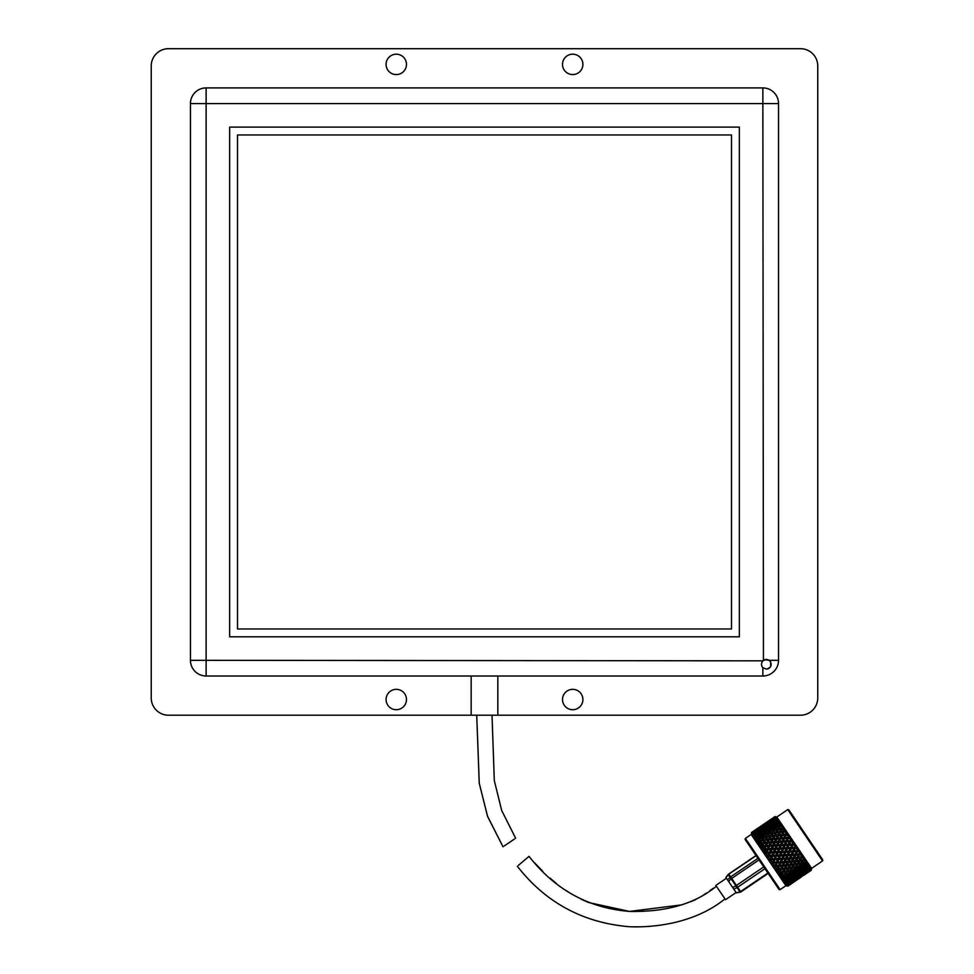<?xml version="1.0" encoding="UTF-8"?>
<svg xmlns="http://www.w3.org/2000/svg" width="974" height="974" viewBox="0 0 974 974"><rect width="100%" height="100%" fill="white"/><g stroke="black" fill="none" stroke-linecap="round" stroke-linejoin="round"><path stroke-width="1.46" d="M764.7 659.641L769.326 660.323C772.528 664.499 771.554 667.446 766.392 669.138L762.861 667.64C761.047 665.486 761.047 663.221 762.861 660.835L766.392 659.337L769.18 660.214M484.492 715.208L168.49 715.208A17.252 17.252 0 0 1 151.238 697.956L151.238 65.952A17.252 17.252 0 0 1 168.49 48.7L800.494 48.7A17.252 17.252 0 0 1 817.746 65.952L817.746 697.956A17.252 17.252 0 0 1 800.494 715.208L484.492 715.208M762.861 660.835L206.123 660.323L206.123 103.585L190.441 103.585L190.441 660.323A15.681 15.681 -0 0 0 206.123 676.005L762.861 676.005A15.681 15.681 0 0 0 778.543 660.323L778.543 103.585A15.681 15.681 0 0 0 762.861 87.904L206.123 87.904L206.123 103.585L762.861 103.585L763.446 660.323M471.16 676.005L471.16 715.208M572.712 689.336A10.19 10.19 0 0 0 562.509 699.527A10.19 10.19 0 0 0 572.712 709.717A10.19 10.19 0 0 0 582.902 699.527A10.19 10.19 0 0 0 572.712 689.336M396.284 689.336A10.19 10.19 0 0 0 386.081 699.527A10.19 10.19 0 0 0 396.284 709.717A10.19 10.19 0 0 0 406.475 699.527A10.19 10.19 0 0 0 396.284 689.336M572.712 54.191A10.19 10.19 0 0 0 562.509 64.381A10.19 10.19 0 0 0 572.712 74.572A10.19 10.19 0 0 0 582.902 64.381A10.19 10.19 0 0 0 572.712 54.191M396.284 54.191A10.19 10.19 0 0 0 386.081 64.381A10.19 10.19 0 0 0 396.284 74.572A10.19 10.19 0 0 0 406.475 64.381A10.19 10.19 0 0 0 396.284 54.191M766.392 669.138L767.999 668.87A7.841 7.841 0 0 0 770.653 666.654L770.69 661.894M206.123 87.904A15.681 15.681 0 0 0 190.441 103.585L190.441 660.323L206.123 660.323L206.123 676.005L762.861 676.005L762.861 667.64M229.657 127.107L229.657 636.801L739.339 636.801L739.339 127.107L229.657 127.107M497.824 715.208L497.824 676.005M237.498 134.96L237.498 628.961L731.498 628.961L731.498 134.96L237.498 134.96M716.389 886.23C691.978 906.356 660.883 911.92 630.044 911.445C589.014 908.328 555.338 889.968 529.028 856.365L518.472 865.302M724.96 898.88C699.198 919.943 662.393 927.979 629.423 926.724C583.061 922.816 545.708 902.654 517.364 866.251M504.228 845.98L514.455 839.04M503.01 846.796L487.475 816.115L479.245 783.181L476.724 715.208L479.269 783.364L487.584 816.419L503.01 846.796M515.66 838.224L501.683 810.49L494.305 780.576L492.016 715.208M740.155 892.099L736.344 892.89L739.996 891.843A2.35 1.863 -34.1 0 0 740.569 891.539L767.877 873.033M768.157 873.434L740.849 891.953L737.647 887.229A2.35 1.863 -34.1 0 1 737.074 887.533A2.35 0.682 -116.9 0 1 735.894 885.804L763.738 866.921M726.409 878.244L715.829 885.415L725.52 899.684L736.088 892.513M758.99 859.908L731.145 878.804L728.576 881.421L732.655 887.448L735.894 885.804L728.272 874.676M728.576 881.421L727.566 879.936L730.135 877.318A2.35 2.179 145.9 0 1 730.634 876.88L757.942 858.362M756.116 855.671L728.796 874.189A2.35 2.179 145.9 0 0 728.309 874.615L725.995 877.623L727.566 879.936M740.849 891.953A2.35 2.35 0 0 1 740.167 892.257L737.074 887.533L733.836 889.189L736.344 892.89M733.836 889.189L732.655 887.448M787.735 809.601L788.83 809.82L822.762 859.859L822.555 860.955L787.735 809.601L776.802 817.016L775.45 816.711M780.15 889.627L779.115 889.591L745.049 839.357L745.414 838.383L780.15 889.627L785.908 885.719L783.924 882.785L751.173 834.475L745.414 838.383M785.823 883.053L786.006 882.152L788.161 881.47L785.823 883.053M785.434 879.291L786.749 877.367L789.025 876.856L787.686 878.743L784.046 879.254L784.74 880.289L786.98 879.717L785.592 881.555L783.644 881.616L785.58 882.688M784.934 881.738L784.74 880.289M783.9 877.038L785.154 875.005L787.491 874.603L786.225 876.588L782.56 877.075L783.242 878.085L785.555 877.623L784.253 879.571L782.317 879.668L784.326 880.849M783.559 879.717L783.242 878.085M782.171 874.482L783.352 872.363L785.762 872.047L784.557 874.128L780.88 874.603L781.538 875.577L783.924 875.212L782.682 877.257L780.783 877.404L782.852 878.67M781.976 877.379L781.538 875.577M783.303 871.34L782.098 872.521L782.706 871.413L780.259 871.669L781.404 869.478L783.851 869.234L782.706 871.401L779.042 871.876L779.663 872.801L782.098 872.521L780.917 874.652L779.066 874.871L780.418 875.492L779.943 876.174L781.172 876.198M780.198 874.749L779.663 872.801M780.113 869.599L780.795 868.589L777.057 868.954L777.642 869.819L780.113 869.599L778.981 871.803L777.179 872.095L778.53 872.704L778.141 873.508L779.322 873.447M778.25 871.876L777.642 869.819M778.007 866.495L778.75 865.582L774.963 865.874L775.499 866.653L778.007 866.495L776.911 868.747L775.17 869.125L776.497 869.709L776.193 870.634L777.301 870.488M776.168 868.808L775.499 866.653M775.803 863.244L776.619 862.44L772.796 862.684L775.803 863.244L774.744 865.545L773.052 866.008L774.354 866.543L774.123 867.591L775.17 867.335M773.989 865.582L773.271 863.378M773.551 859.908L774.44 859.202L770.592 859.433L773.551 859.908L772.492 862.234L770.884 862.806L772.139 863.268L771.98 864.425L772.954 864.072M771.737 862.27L770.994 860.03M771.262 856.548L772.224 855.951L768.389 856.17L771.262 856.548L770.215 858.873L768.669 859.543L769.874 859.932L769.777 861.174L770.69 860.724M769.448 858.898L768.717 856.657M768.985 853.187L766.209 852.956L768.985 853.187L767.938 855.513L766.465 856.292L767.609 856.596L767.573 857.911L768.401 857.351M767.171 855.549L766.453 853.321M766.769 849.912L764.091 849.839L766.769 849.912L764.298 853.09L765.381 853.297L765.381 854.685L766.136 854.015M764.943 852.238L764.261 850.083M764.627 846.759L762.07 846.856L764.627 846.759L762.204 850.01L763.202 850.095L763.239 851.532L763.933 850.765M762.776 849.06L762.155 846.978M760.718 846.029L760.17 844.056L762.605 843.776L760.219 847.076L761.132 847.051L761.193 848.524L761.814 847.636M758.807 843.204L758.356 841.378L760.731 841.012L758.356 844.336L759.196 844.19L759.27 845.676L760.864 843.971M757.078 840.647L756.725 838.979L759.038 838.517L756.676 841.853L757.419 841.573L757.492 843.07L757.991 841.999M755.532 838.37L755.313 836.885L757.553 836.313L755.532 838.37L755.179 839.649L755.836 839.235L755.909 840.708L756.335 839.564M754.217 836.435L754.132 835.144L756.287 834.45L754.217 836.435L753.9 837.762L754.473 837.214L754.509 838.663L754.899 837.445M753.146 834.852L753.206 833.781L755.276 832.965L753.146 834.852L752.865 836.228L753.34 835.546L753.352 836.946L753.693 835.668M752.342 833.659L754.533 831.857L752.342 833.659L752.074 835.059L752.464 834.255L752.439 835.595L752.744 834.255M751.806 832.867L754.059 831.163L751.806 832.867L751.782 834.633L752.062 833.245M751.551 832.502L753.864 830.895L751.551 832.502L751.392 834.061L751.648 832.648M822.555 860.955L811.622 868.37L776.802 817.016M774.939 816.589L776.327 816.906L774.939 816.589L772.126 818.574M811.549 868.857L811.318 870.257L808.517 872.144L811.318 870.257L811.549 868.857L811.232 870.281L811.159 868.284L810.904 869.636L810.977 868.029L810.465 869.137L810.295 867.006L809.662 867.968L809.698 866.13L809.236 867.177L808.59 864.498L808.237 865.703L807.86 865.143L808.164 863.865L807.385 864.449L807.251 862.526L806.849 863.658L805.693 860.237L805.242 861.284L804.743 860.553L805.133 859.397L804.122 859.64L803.964 857.68L803.44 858.63L802.893 857.826L803.343 856.755L802.223 856.84L802.065 854.88L801.492 855.744L800.044 851.897L799.398 852.664L798.777 851.739L799.337 850.85L797.962 850.558L797.925 848.78L797.207 849.438L796.562 848.476L797.195 847.697L795.782 847.343L795.746 845.566L794.954 846.102L794.297 845.14L795.003 844.458L793.506 843.983L793.542 842.303L792.666 842.741L792.008 841.767L792.787 841.195L791.168 840.525L791.338 839.052L790.389 839.381L789.744 838.419L790.596 837.957L788.977 837.299L789.171 835.862L788.161 836.094L787.528 835.156L788.453 834.803L786.736 833.988L787.089 832.782L786.006 832.916L785.409 832.027L786.395 831.772L784.654 830.919L785.105 829.86L783.4 829.069L784.472 828.923L781.55 826.342L782.682 826.281L779.882 823.882L781.075 823.907L779.358 823.115L780.113 822.506L778.433 821.739L779.663 821.837L777.946 821.021L778.859 820.644L777.532 820.412L778.482 820.096L776.814 819.353L777.836 819.134L775.523 817.442L776.862 817.71L775.341 817.186L776.57 817.259L774.951 816.614M809.394 867.396L806.435 869.076L809.077 866.945M804.561 870.354L800.969 872.789L802.406 871.036L804.561 870.354L804.987 868.954L805.681 869.977L807.787 869.234L804.207 871.669L805.681 869.977M799.094 874.055L795.502 876.49L796.939 874.737L799.094 874.055L799.52 872.667L800.202 873.69L802.332 872.935L798.729 875.37L800.202 873.69M793.627 877.769L790.036 880.204L791.46 878.451L793.627 877.769L794.054 876.369L794.747 877.391L796.866 876.649L793.262 879.084L794.747 877.391M756.615 829.057L753.024 831.492M752.074 832.113L753.949 830.907M762.082 825.355L758.49 827.79M755.727 829.702L759.416 827.194M753.072 831.553L756.652 829.13L753.024 831.747M755.568 831.382L757.602 830.505L754.01 832.94L755.568 831.382L754.935 830.457M758.174 829.337L757.565 828.448M767.549 821.642L762.045 825.343M761.193 825.989L764.882 823.493M758.527 827.851L762.131 825.416L758.49 828.046M755.934 829.897L759.525 827.462L755.861 830.189M753.401 832.039L756.981 829.605L753.401 832.039L753.024 833.513L752.378 832.563M754.533 831.857L756.019 832.052L755.361 831.078M756.981 829.605L758.49 829.811L757.845 828.862M761.035 827.681L763.068 826.804L759.476 829.239L761.035 827.681L760.402 826.743M763.64 825.635L763.032 824.735M774.902 816.626L769.423 820.376M766.66 822.287L770.349 819.779M764.006 824.15L767.597 821.703L763.957 824.333M761.4 826.183L764.992 823.761L761.327 826.488M758.856 828.338L762.459 825.903L758.856 828.338L758.49 829.811M756.396 830.591L759.988 828.156L756.396 830.591L756.019 832.052M755.276 832.965L756.749 833.111L756.067 832.113M754.01 832.94L753.62 834.389L752.951 833.391M757.602 830.505L759.087 830.688L758.405 829.69M759.988 828.156L761.485 828.338L760.828 827.364M762.459 825.903L763.957 826.098L763.312 825.148M766.501 823.967L765.868 823.042M769.107 821.922L768.498 821.033M769.472 820.437L773.064 818.002L769.423 820.632M766.867 822.482L770.458 820.047L766.794 822.774M764.334 824.637L767.926 822.19L764.334 824.637L763.957 826.098M761.863 826.877L765.454 824.454L761.863 826.877L761.485 828.338M757.151 831.699L760.743 829.251L757.151 831.699L756.749 833.111M754.887 834.243L758.478 831.808L757.029 833.537L754.887 834.243L754.473 835.643L753.779 834.633M756.287 834.45L757.723 834.56L757.029 833.537M758.478 831.808L759.939 831.942L759.245 830.919M760.743 829.251L762.216 829.41L761.534 828.399M759.476 829.239L759.087 830.688M763.068 826.804L764.553 826.975L763.884 825.989M765.454 824.454L766.952 824.637L766.294 823.663M767.926 822.19L769.423 822.397L768.79 821.447M771.968 820.254L771.347 819.329M774.574 818.221L773.965 817.332M775.182 816.955L772.333 818.781L775.085 816.809M769.801 820.924L773.393 818.489L769.801 820.924L769.423 822.397M767.329 823.176L770.933 820.741L767.329 823.176L766.952 824.637M764.943 825.538L768.535 823.091L764.943 825.538L764.553 826.975M762.618 827.985L766.209 825.55L762.618 827.985L762.216 829.41M760.353 830.542L763.945 828.107L762.496 829.836L760.353 830.542L759.939 831.942M758.162 833.184L759.598 831.443L761.753 830.749L760.341 832.539L758.162 833.184L757.723 834.56M756.031 835.923L757.419 834.109L759.623 833.488L758.247 835.339L756.031 835.923L755.568 837.275L754.874 836.24M757.553 836.313L758.941 836.362L758.247 835.339M759.623 833.488L761.035 833.574L760.341 832.539M761.753 830.749L763.19 830.859L762.496 829.836M763.945 828.107L765.406 828.229L764.712 827.218M766.209 825.55L767.682 825.709L767.001 824.698M768.535 823.091L770.02 823.274L769.35 822.275M770.933 820.741L772.419 820.924L771.761 819.962M773.393 818.489L774.89 818.696L774.245 817.746M775.694 817.71L772.796 819.475L775.523 817.442M770.41 821.825L774.001 819.39L770.41 821.825L770.02 823.274M768.084 824.284L771.676 821.837L768.084 824.284L767.682 825.709M765.82 826.829L769.411 824.394L767.962 826.122L765.82 826.829L765.406 828.229M763.628 829.483L765.065 827.73L767.22 827.048L765.808 828.837L763.628 829.483L763.19 830.859M761.498 832.222L762.886 830.408L765.089 829.775L763.713 831.626L761.498 832.222L761.035 833.574M759.416 835.047L760.779 833.184L763.007 832.612L761.68 834.511L759.416 835.047L758.941 836.362M757.407 837.957L758.722 836.033L760.998 835.522L759.708 837.482L757.407 837.957L756.908 839.235L756.214 838.224M759.038 838.517L760.39 838.492L759.708 837.482M760.998 835.522L762.374 835.534L761.68 834.511M763.007 832.612L764.42 832.66L763.713 831.626M765.089 829.775L766.514 829.86L765.808 828.837M767.22 827.048L768.656 827.145L767.962 826.122M769.411 824.394L770.872 824.528L770.178 823.505M771.676 821.837L773.149 821.995L772.467 820.985M774.001 819.39L775.487 819.56L774.817 818.574M772.796 819.475L772.419 820.924M775.267 817.223L774.89 818.696M776.485 818.866L773.551 820.571L776.229 818.489M771.286 823.127L774.878 820.692L773.429 822.421L771.286 823.127L770.872 824.528M769.095 825.769L770.531 824.016L772.686 823.334L771.274 825.124L769.095 825.769L768.656 827.145M766.964 828.509L768.352 826.707L770.556 826.074L769.18 827.924L766.964 828.509L766.514 829.86M764.894 831.333L766.246 829.471L768.474 828.898L767.147 830.81L764.894 831.333L764.42 832.66M762.873 834.255L764.188 832.332L766.465 831.808L765.174 833.768L762.873 834.255L762.374 835.534M760.913 837.238L762.192 835.266L764.505 834.803L763.239 836.812L760.913 837.238L760.39 838.492M759.002 840.306L760.256 838.285L762.593 837.871L761.364 839.929L759.002 840.306L758.454 841.524L757.772 840.525M760.731 841.012L762.033 840.915L761.364 839.929M762.593 837.871L763.92 837.81L763.239 836.812M764.505 834.803L765.856 834.779L765.174 833.768M766.465 831.808L767.841 831.833L767.147 830.81M768.474 828.898L769.874 828.947L769.18 827.924M770.556 826.074L771.98 826.147L771.274 825.124M772.686 823.334L774.123 823.444L773.429 822.421M774.878 820.692L776.339 820.826L775.645 819.804M773.551 820.571L773.149 821.995M775.876 818.123L775.487 819.56M776.753 819.414L776.339 820.826M777.532 820.412L774.561 822.068L777.203 819.925M772.431 824.808L773.819 822.993L776.022 822.373L774.647 824.211L772.431 824.808L771.98 826.147M770.349 827.632L771.712 825.757L773.953 825.197L772.613 827.096L770.349 827.632L769.874 828.947M768.34 830.542L769.655 828.618L771.932 828.107L770.629 830.067L768.34 830.542L767.841 831.833M766.38 833.537L767.658 831.565L769.971 831.102L768.705 833.111L766.38 833.537L765.856 834.779M764.468 836.605L765.722 834.584L768.06 834.17L766.83 836.228L764.468 836.605L763.92 837.81M762.605 839.746L763.823 837.677L766.197 837.311L764.992 839.405L762.605 839.746L762.033 840.915M760.791 842.948L761.972 840.83L764.383 840.513L763.214 842.644L760.791 842.948L760.183 844.068L759.537 843.107M762.605 843.776L760.183 844.068L759.27 845.676L760.183 844.068L759.196 844.19M766.331 843.387L765.211 845.602L762.739 845.822L763.884 843.642L767.536 843.155L763.847 843.581L763.214 842.644M764.383 840.513L765.649 840.367L764.992 839.405M766.197 837.311L767.5 837.202L766.83 836.228M768.06 834.17L769.387 834.109L768.705 833.111M769.971 831.102L771.323 831.078L770.629 830.067M771.932 828.107L773.307 828.119L772.613 827.096M773.953 825.197L775.353 825.246L774.647 824.211M776.022 822.373L777.435 822.446L776.741 821.423M774.561 822.068L774.123 823.444M778.823 822.324L775.815 823.931L778.433 821.739M773.806 826.841L775.121 824.917L777.398 824.406L776.108 826.354L773.806 826.841L773.307 828.119M771.846 829.836L773.125 827.851L775.438 827.389L774.172 829.398L771.846 829.836L771.323 831.078M769.935 832.892L771.177 830.871L773.526 830.457L772.297 832.514L769.935 832.892L769.387 834.109M768.072 836.033L769.29 833.963L771.664 833.598L770.471 835.692L768.072 836.033L767.5 837.202M766.258 839.247L767.439 837.129L769.85 836.8L768.681 838.943L766.258 839.247L765.649 840.367L766.319 840.27M764.48 842.51L765.637 840.355L768.072 840.075L766.928 842.242L764.48 842.51L763.884 843.642M765.308 840.952L762.07 846.856L760.219 847.076M768.413 846.467L767.329 848.731L764.821 848.902L765.929 846.649L769.557 846.126L765.808 846.467L765.211 845.602M762.739 845.822L762.07 846.856L761.461 845.956M770.093 843.058L768.985 845.298L766.501 845.493L767.622 843.265L771.274 842.766L767.536 843.155L766.928 842.242M768.072 840.075L765.649 840.367M771.798 839.685L770.678 841.889L768.206 842.12L769.35 839.929L773.003 839.442L769.314 839.88L768.681 838.943M769.85 836.8L771.116 836.654L770.471 835.692M771.664 833.598L772.966 833.501L772.297 832.514M773.526 830.457L774.854 830.396L774.172 829.398M775.438 827.389L776.789 827.364L776.108 826.354M777.398 824.406L778.774 824.418L778.08 823.395M775.815 823.931L775.353 825.246M777.897 821.094L777.435 822.446M780.344 824.564L779.638 825.696L777.313 826.122L778.591 824.15L779.882 823.882M775.401 829.191L776.655 827.169L778.993 826.756L777.763 828.813L775.401 829.191L774.854 830.396M773.539 832.332L774.756 830.262L777.13 829.897L775.937 831.991L773.539 832.332L772.966 833.501M771.725 835.534L772.906 833.427L775.316 833.099L774.135 835.242L771.725 835.534L771.116 836.654L771.761 836.569M769.947 838.797L771.104 836.642L773.539 836.362L772.394 838.541L769.947 838.797L769.35 839.929M770.787 837.238L767.622 843.265M770.604 849.693L769.545 851.994L767.013 852.128L768.084 849.839L771.676 849.255L767.877 849.523L767.329 848.731M764.821 848.902L762.204 850.01M766.501 845.493L765.929 846.649M772.236 846.211L771.152 848.5L768.644 848.646L769.716 846.369L773.344 845.822L769.557 846.126L768.985 845.298M773.892 842.754L772.796 845.018L770.288 845.201L771.396 842.948L775.024 842.425L771.274 842.766L770.678 841.889M768.206 842.12L764.091 849.839L763.519 848.999M775.56 839.345L774.452 841.585L771.968 841.779L773.088 839.564L776.728 839.064L773.003 839.442L772.394 838.541M773.539 836.362L771.116 836.654M777.264 835.972L776.144 838.188L773.673 838.407L774.805 836.228L778.47 835.741L774.768 836.179L774.135 835.242M775.316 833.099L776.582 832.953L775.937 831.991M777.13 829.897L778.433 829.787L777.763 828.813M778.993 826.756L780.32 826.695L779.638 825.696M777.313 826.122L776.789 827.364M779.273 823.127L778.774 824.418M782.073 827.109L781.404 828.29L779.005 828.618L780.223 826.549L781.55 826.342M777.191 831.82L778.384 829.714L780.783 829.398L779.614 831.528L777.191 831.82L776.582 832.953L777.264 832.855M775.414 835.095L776.582 832.94L779.005 832.66L777.861 834.828L775.414 835.095L774.805 836.228M776.241 833.549L773.088 839.564M772.857 853.017L771.81 855.33L769.265 855.44L770.312 853.127L773.855 852.469L770.02 852.7L769.545 851.994M767.013 852.128L764.298 853.09M768.644 848.646L768.084 849.839M774.452 849.486L773.405 851.8L770.86 851.921L771.919 849.62L775.487 848.999L771.676 849.255L771.152 848.5M770.288 845.201L769.716 846.369M776.071 845.98L775.012 848.281L772.479 848.415L773.551 846.126L777.142 845.542L773.344 845.822L772.796 845.018M771.968 841.779L771.396 842.948M777.702 842.498L776.631 844.787L774.111 844.933L775.194 842.668L778.798 842.12L775.024 842.425L774.452 841.585M779.346 839.052L778.263 841.317L775.754 841.487L776.85 839.247L780.491 838.711L776.728 839.064L776.144 838.188M773.673 838.407L766.209 852.956L765.698 852.201M781.026 835.643L779.918 837.871L777.435 838.078L778.555 835.85L782.207 835.351L778.47 835.741L777.861 834.828M779.005 832.66L776.582 832.953M782.731 832.271L781.611 834.475L779.139 834.706L780.284 832.514L783.936 832.027L780.247 832.466L779.614 831.528M780.783 829.398L782.049 829.251L781.404 828.29M779.005 828.618L778.433 829.787M780.868 825.489L780.32 826.695M783.96 829.909L783.327 831.126L780.88 831.382L782.037 829.239L783.4 829.069L782.037 829.239L780.284 832.514M781.708 829.836L784.472 828.923M775.134 856.377L774.087 858.703L771.542 858.812L772.589 856.487L776.059 855.732L771.81 855.33M769.265 855.44L766.465 856.292M770.86 851.921L770.312 853.127M776.728 852.834L775.681 855.16L773.137 855.269L774.184 852.956L777.69 852.238L773.855 852.469L773.405 851.8M772.479 848.415L771.919 849.62M778.323 849.304L777.276 851.629L774.732 851.739L775.779 849.425L779.322 848.756L775.487 848.999L775.012 848.281M774.111 844.933L773.551 846.126M779.918 845.785L778.871 848.098L776.327 848.22L777.386 845.907L780.953 845.286L777.142 845.542L776.631 844.787M775.754 841.487L775.194 842.668M781.538 842.279L780.478 844.58L777.946 844.714L779.017 842.425L782.609 841.84L778.798 842.12L778.263 841.317M777.435 838.078L776.85 839.247M783.169 838.797L782.098 841.073L779.577 841.232L780.661 838.955L784.277 838.407L780.491 838.711L779.918 837.871M779.139 834.706L778.555 835.85M784.813 835.351L783.729 837.603L781.233 837.786L782.329 835.534L785.957 835.01L782.207 835.351L781.611 834.475M786.395 831.772L783.936 832.027L783.327 831.126M780.88 831.382L768.389 856.17L767.938 855.513M782.658 828.119L782.049 829.251M786.006 832.916L785.385 834.17L782.901 834.365L784.021 832.149L785.409 832.027M777.41 859.738L776.363 862.039L773.819 862.173L774.878 859.847L778.263 858.983L774.087 858.703M771.542 858.812L768.669 859.543M773.137 855.269L772.589 856.487M779.017 856.207L777.958 858.532L775.414 858.642L776.461 856.316L779.906 855.501L775.681 855.16M774.732 851.739L774.184 852.956M780.6 852.664L779.553 854.989L777.009 855.111L778.056 852.774L781.525 852.019L777.276 851.629M776.327 848.22L775.779 849.425M782.195 849.133L781.148 851.459L778.603 851.568L779.65 849.243L783.157 848.537L778.871 848.098M777.946 844.714L777.386 845.907M783.79 845.602L782.743 847.916L780.198 848.037L781.245 845.712L784.788 845.055L780.953 845.286L780.478 844.58M779.577 841.232L779.017 842.425M785.397 842.072L784.338 844.385L781.793 844.507L782.852 842.206L786.432 841.585L782.609 841.84L782.098 841.073M781.233 837.786L780.661 838.955M787.004 838.565L785.945 840.866L783.413 841L784.484 838.711L788.076 838.127L784.277 838.407L783.729 837.603M782.901 834.365L782.329 835.534M788.453 834.803L785.957 835.01L785.385 834.17M784.606 831.005L784.021 832.149M788.161 836.094L787.564 837.372L785.044 837.53L786.128 835.254L787.528 835.156M779.65 863.037L778.567 865.314L776.059 865.472L777.13 863.171L780.43 862.173L776.363 862.039M773.819 862.173L770.884 862.806M775.414 858.642L774.44 859.202L774.878 859.847M781.27 859.543L780.211 861.844L777.678 861.978L778.737 859.677L782.085 858.727L777.958 858.532M777.009 855.111L776.461 856.316M782.877 856.024L781.83 858.337L779.285 858.459L780.344 856.146L783.729 855.269L779.553 854.989M778.603 851.568L778.056 852.774M784.472 852.506L783.425 854.819L780.892 854.929L781.939 852.615L785.361 851.8L781.148 851.459M780.198 848.037L779.65 849.243M786.067 848.963L785.02 851.288L782.475 851.398L783.522 849.072L787.004 848.305L782.743 847.916M781.793 844.507L781.245 845.712M787.662 845.42L786.615 847.745L784.07 847.867L785.117 845.542L788.623 844.823L784.788 845.055L784.338 844.385M783.413 841L782.852 842.206M789.257 841.889L788.209 844.215L785.665 844.324L786.712 842.011L790.255 841.341L786.432 841.585L785.945 840.866M785.044 837.53L784.484 838.711M790.596 837.957L788.076 838.127L787.564 837.372M786.688 834.073L786.128 835.254M790.389 839.381L789.804 840.684L787.26 840.806L788.319 838.504L789.744 838.419M781.805 866.215L780.698 868.443L778.214 868.65L779.31 866.397L781.805 866.215L782.524 865.253L778.567 865.314M776.059 865.472L773.052 866.008M777.678 861.978L776.619 862.44L777.13 863.171M783.473 862.781L782.378 865.046L779.882 865.229L780.965 862.952L783.473 862.781L784.216 861.868L780.211 861.844M779.285 858.459L778.263 858.983L778.737 859.677M785.117 859.324L784.046 861.6L781.525 861.759L782.597 859.47L785.896 858.459L781.83 858.337M780.892 854.929L779.906 855.501L780.344 856.146M786.736 855.829L785.677 858.131L783.145 858.264L784.204 855.963L787.552 855.026L783.425 854.819M782.475 851.398L781.525 852.019L781.939 852.615M788.343 852.323L787.284 854.636L784.752 854.758L785.799 852.445L789.208 851.556L785.02 851.288M784.07 847.867L783.522 849.072M789.951 848.792L788.903 851.118L786.347 851.227L787.406 848.902L790.839 848.086L786.615 847.745M785.665 844.324L785.117 845.542M791.533 845.262L790.498 847.575L787.942 847.697L788.989 845.371L792.459 844.604L788.209 844.215M787.26 840.806L786.712 842.011M792.787 841.195L789.804 840.684M788.879 837.299L788.319 838.504M792.666 842.741L792.081 844.044L789.537 844.154L790.584 841.828L792.008 841.767M783.851 869.234L784.496 868.175L780.698 868.443M778.214 868.65L775.17 869.125M779.882 865.229L778.75 865.582L779.31 866.397M785.58 865.898L784.447 868.102L781.988 868.333L783.108 866.117L785.58 865.898L786.261 864.875L782.378 865.046M781.525 861.759L780.43 862.173L780.965 862.952M787.272 862.501L786.164 864.742L783.68 864.949L784.776 862.696L787.272 862.501L787.99 861.54L784.046 861.6M783.145 858.264L782.085 858.727L782.597 859.47M788.94 859.08L787.844 861.333L785.348 861.515L786.432 859.238L788.94 859.08L789.683 858.167L785.677 858.131M784.752 854.758L783.729 855.269L784.204 855.963M790.584 855.622L789.5 857.899L786.992 858.057L788.051 855.769L791.363 854.758L787.284 854.636M786.347 851.227L785.361 851.8L785.799 852.445M792.203 852.128L791.144 854.429L788.611 854.563L789.671 852.25L793.019 851.313L788.903 851.118M787.942 847.697L787.004 848.305L787.406 848.902M793.81 848.622L792.763 850.923L790.218 851.045L791.278 848.731L794.662 847.855L790.498 847.575M789.537 844.154L788.989 845.371M795.003 844.458L792.081 844.044M791.131 840.623L790.584 841.828M794.954 846.102L794.358 847.404L791.813 847.526L792.86 845.201L794.297 845.14M780.259 871.669L777.179 872.095M781.988 868.333L780.795 868.589L781.404 869.478M788.745 867.627L786.383 870.951L783.973 871.255L785.129 869.1L787.564 868.82L788.185 867.712L784.447 868.102M783.68 864.949L782.524 865.253L783.108 866.117M789.33 865.533L788.173 867.7L785.726 867.968L786.87 865.776L789.33 865.533L789.975 864.462L786.164 864.742M785.348 861.515L784.216 861.868L784.776 862.696M791.046 862.185L789.914 864.388L787.455 864.62L788.575 862.404L791.046 862.185L791.728 861.174L787.844 861.333M786.992 858.057L785.896 858.459L786.432 859.238M792.739 858.8L791.631 861.028L789.147 861.235L790.243 858.995L792.739 858.8L793.457 857.838L789.5 857.899M788.611 854.563L787.552 855.026L788.051 855.769M794.407 855.367L793.311 857.631L790.815 857.814L791.899 855.537L794.407 855.367L795.161 854.454L791.144 854.429M790.218 851.045L789.208 851.556L789.671 852.25M796.05 851.909L794.979 854.186L792.459 854.344L793.53 852.055L796.829 851.045L792.763 850.923M791.813 847.526L790.839 848.086L791.278 848.731M797.195 847.697L794.358 847.404M793.408 843.983L792.459 844.604L792.86 845.201M797.207 849.438L796.61 850.716L794.078 850.862L795.137 848.549L796.562 848.476M783.924 875.212L784.472 874.019L785.154 875.005M785.762 872.047L786.347 870.89L787.004 871.864L789.378 871.499L788.149 873.544L785.787 873.934L787.004 871.864M785.726 867.968L784.496 868.175L782.706 871.413L783.973 871.255L782.706 871.413L783.352 872.363M787.455 864.62L786.261 864.875L784.496 868.175L785.129 869.1M794.2 863.926L793.031 865.107L793.64 863.999L791.192 864.255L792.337 862.075L794.784 861.82L793.64 863.987L789.975 864.462L788.185 867.712L789.439 867.542L790.596 865.387L793.031 865.107L791.85 867.237L788.173 867.7M789.147 861.235L787.99 861.54L786.261 864.875L786.87 865.776M791.192 864.255L789.914 864.388M790.815 857.814L789.683 858.167L787.99 861.54L788.575 862.404M794.784 861.82L795.441 860.76L791.631 861.028M792.459 854.344L791.363 854.758L789.683 858.167L790.243 858.995M796.513 858.484L795.381 860.687L792.921 860.919L794.041 858.691L796.513 858.484L797.195 857.473L793.311 857.631M794.078 850.862L793.019 851.313L791.363 854.758L791.899 855.537M798.205 855.099L797.097 857.327L794.614 857.534L795.709 855.282L798.205 855.099L798.924 854.125L794.979 854.186M795.685 847.343L793.019 851.313L793.53 852.055M799.337 850.85L796.61 850.716M795.746 845.566L795.137 848.549M799.398 852.664L798.777 853.93L796.282 854.101L797.365 851.836L798.777 851.739M787.637 870.78L788.818 868.662L791.229 868.333L790.024 870.427L786.347 870.89M785.555 877.623L786.055 876.356L786.749 877.367M787.491 874.603L788.027 873.374L788.709 874.372L791.022 873.909L789.707 875.857L787.43 876.356L788.709 874.372M785.787 873.934L784.472 874.019M789.378 871.499L789.938 870.306L790.62 871.304L792.958 870.89L791.692 872.887L789.366 873.325L790.62 871.304M791.229 868.333L791.813 867.189L792.471 868.163L794.845 867.797L793.615 869.843L791.253 870.232L792.471 868.163M787.747 868.467L788.185 867.712L788.818 868.662M792.921 860.919L791.728 861.174L789.975 864.462L790.596 865.387M794.614 857.534L793.457 857.838L791.728 861.174L792.337 862.075M799.715 860.212L797.316 863.536L794.906 863.841L796.062 861.686L798.497 861.406L799.118 860.298L796.671 860.553L797.803 858.362L800.251 858.118L799.106 860.286L795.381 860.687M796.282 854.101L795.161 854.454L793.457 857.838L794.041 858.691M800.251 858.118L800.908 857.059L797.097 857.327M797.925 850.643L796.829 851.045L795.161 854.454L795.709 855.282M801.395 853.894L798.777 853.93M797.925 848.78L796.829 851.045L797.365 851.836M801.492 855.744L800.847 856.974L798.388 857.217L799.508 854.989L800.896 854.868M793.104 867.067L794.285 864.949L796.695 864.632L795.49 866.726L791.813 867.189M786.98 879.717L787.43 878.378L788.136 879.412L790.328 878.791L788.916 880.557L786.736 881.226L788.136 879.412M789.025 876.856L789.5 875.553L790.194 876.576L792.434 876.016L791.058 877.842L788.843 878.451L790.194 876.576M787.43 876.356L786.055 876.356M791.022 873.909L791.521 872.643L792.215 873.666L794.492 873.154L793.153 875.042L790.9 875.589L792.215 873.666M789.366 873.325L788.027 873.374M792.958 870.89L793.493 869.66L794.175 870.671L796.489 870.208L795.186 872.156L792.897 872.643L794.175 870.671M791.253 870.232L789.938 870.306M794.845 867.797L795.405 866.604L796.075 867.603L798.424 867.189L797.158 869.185L794.833 869.624L796.075 867.603M796.695 864.632L797.28 863.475L797.937 864.449L800.324 864.084L799.082 866.13L796.72 866.531L797.937 864.449M796.671 860.553L795.441 860.76L793.64 863.999L794.906 863.841L793.64 863.999L794.285 864.949M798.388 857.217L797.195 857.473L795.441 860.76L796.062 861.686M800.08 853.821L798.924 854.125L797.195 857.473L797.803 858.362M803.343 856.755L800.847 856.974M800.044 851.897L798.924 854.125L799.508 854.989M803.44 858.63L802.783 859.823L800.372 860.127L801.529 857.984L802.893 857.826M798.57 863.366L799.764 861.247L802.162 860.931L800.957 863.013L797.28 863.475M786.736 881.226L785.312 881.129L786.006 882.152M788.161 881.47L788.587 880.082L789.281 881.093L791.387 880.35L787.796 882.785L789.281 881.093M788.843 878.451L787.43 878.378M790.328 878.791L790.766 877.416L791.46 878.451M792.434 876.016L792.897 874.676L793.603 875.699L795.795 875.078L794.382 876.856L792.203 877.513L793.603 875.699M790.9 875.589L789.5 875.553M794.492 873.154L794.979 871.852L795.673 872.874L797.901 872.302L796.525 874.141L794.321 874.737L795.673 872.874M792.897 872.643L791.521 872.643M796.489 870.208L796.988 868.942L797.682 869.952L799.958 869.441L798.619 871.34L796.367 871.876L797.682 869.952M794.833 869.624L793.493 869.66M798.424 867.189L798.96 865.947L799.642 866.957L801.955 866.495L800.652 868.443L798.363 868.942L799.642 866.957M796.72 866.531L795.405 866.604M800.324 864.084L800.871 862.891L801.553 863.889L803.891 863.475L802.625 865.472L800.299 865.91L801.553 863.889M802.162 860.931L802.746 859.774L803.404 860.748L804.743 860.553M802.126 856.84L800.908 857.059L799.118 860.298L800.372 860.127L799.118 860.298L799.764 861.247M802.065 854.88L800.908 857.059L801.529 857.984M805.242 861.284L804.548 862.428L802.186 862.818L803.404 860.748M787.796 882.785L786.335 882.639L787.016 883.649L789.098 882.846L789.488 881.409L790.17 882.407L792.191 881.531L788.599 883.966L790.17 882.407L790.778 883.321L792.714 882.31L790.778 883.321M790.036 880.204L788.587 880.082M791.387 880.35L791.801 878.938L792.483 879.948L794.565 879.145L790.961 881.58L792.483 879.948M792.203 877.513L790.766 877.416M795.795 875.078L796.245 873.715L796.939 874.737M794.321 874.737L792.897 874.676M797.901 872.302L798.363 870.975L799.057 871.998L801.261 871.377L799.849 873.142L797.669 873.812L799.057 871.998M796.367 871.876L794.979 871.852M799.958 869.441L800.445 868.138L801.139 869.161L803.38 868.601L801.992 870.427L799.776 871.036L801.139 869.161M798.363 868.942L796.988 868.942M801.955 866.495L802.454 865.229L803.148 866.251L805.425 865.74L804.086 867.627L801.833 868.175L803.148 866.251M800.299 865.91L798.96 865.947M803.891 863.475L804.427 862.246L805.108 863.256L806.411 863.001M802.186 862.818L800.871 862.891M804.037 859.652L802.746 859.774M806.849 863.658L806.119 864.742L803.83 865.229L805.108 863.256M788.599 883.966L787.114 883.783L787.771 884.769L789.756 883.82L790.133 882.359L791.631 882.554L795.222 880.119L791.631 882.554M790.961 881.58L789.488 881.409M792.191 881.531L792.568 880.082L793.238 881.056M793.262 879.084L791.801 878.938M794.565 879.145L794.954 877.696L795.636 878.694L797.657 877.83L794.066 880.265L795.636 878.694M795.502 876.49L794.054 876.369M796.866 876.649L797.268 875.224L797.949 876.235L800.019 875.431L796.44 877.866L797.949 876.235M797.669 873.812L796.245 873.715M801.261 871.377L801.712 870.001L802.406 871.036M799.776 871.036L798.363 870.975M803.38 868.601L803.842 867.262L804.536 868.284L806.728 867.664L805.315 869.441L803.136 870.099L804.536 868.284M801.833 868.175L800.445 868.138M805.425 865.74L805.912 864.437L806.606 865.46L807.86 865.143M803.83 865.229L802.454 865.229M805.766 862.209L804.427 862.246M808.237 865.703L805.242 867.335L806.606 865.46M789.123 884.745L787.613 884.538L788.246 885.476L790.194 884.161M792.714 882.31L793.079 880.837L793.713 881.762L795.612 880.691L793.713 881.762M794.066 880.265L792.568 880.082M795.222 880.119L795.6 878.645L796.245 879.607L798.193 878.597L796.245 879.607M796.44 877.866L794.954 877.696M797.657 877.83L798.047 876.369L798.704 877.355L800.689 876.417L797.097 878.852L798.704 877.355M798.729 875.37L797.268 875.224M800.019 875.431L800.421 873.995L801.091 874.993L803.124 874.116L799.532 876.551L801.091 874.993M802.332 872.935L802.734 871.523L803.416 872.534L805.498 871.73L801.894 874.165L803.416 872.534M800.969 872.789L799.52 872.667M803.136 870.099L801.712 870.001M806.728 867.664L807.166 866.3L807.872 867.323M805.242 867.335L803.842 867.262M807.3 864.474L805.912 864.437M789.366 885.098L792.958 882.663L789.244 885.086M790.243 884.538L788.441 885.756L790.243 884.538M794.881 881.409L792.982 882.541M790.498 882.907L791.119 883.808M794.589 881.044L793.079 880.837M797.097 878.852L795.6 878.645M798.193 878.597L798.546 877.124L799.179 878.061L801.078 876.977L799.179 878.061M799.532 876.551L798.047 876.369M800.689 876.417L801.066 874.944L801.712 875.906L803.647 874.896L801.712 875.906M801.894 874.165L800.421 873.995M803.124 874.116L803.513 872.667L804.171 873.641L806.155 872.704L802.564 875.139L804.171 873.641M805.498 871.73L805.888 870.293L806.569 871.292L808.59 870.415L804.999 872.85L806.569 871.292M804.207 871.669L802.734 871.523M807.787 869.234L808.201 867.822L808.883 868.832L810.051 868.382M806.435 869.076L804.987 868.954M808.603 866.397L807.166 866.3M810.283 868.723L807.373 870.452L808.883 868.832M794.833 881.397L798.424 878.962L794.711 881.373M795.709 880.837L792.106 883.272L795.709 880.825M800.178 877.671L798.461 878.84M795.965 879.205L796.586 880.106M800.056 877.331L798.546 877.124M802.564 875.139L801.066 874.944M803.647 874.896L804.025 873.41L804.658 874.348L806.545 873.276L802.953 875.711L804.658 874.348M804.999 872.85L803.513 872.667M806.155 872.704L806.533 871.231L807.178 872.193L809.114 871.194L807.178 872.193M808.59 870.415L808.98 868.966L809.638 869.94L810.758 869.417M807.373 870.452L805.888 870.293M809.662 867.968L808.201 867.822M810.904 869.636L808.03 871.438L809.638 869.94M797.584 879.559L801.176 877.124L797.584 879.559M801.432 875.492L802.052 876.405M805.535 873.617L804.025 873.41M808.03 871.438L806.533 871.231M811.257 870.147L808.42 871.998L810.112 870.646L809.479 869.709L809.114 871.194M810.465 869.137L808.98 868.966M810.112 870.646L811.184 870.05M809.357 871.547L805.766 873.982L809.382 871.426M807.519 872.692L806.898 871.791M804.841 874.64L806.642 873.41L804.841 874.64M789.098 882.846L786.931 884.684L787.016 883.649M789.756 883.82L787.54 885.573L787.771 884.769M790.145 884.392L788.246 885.476M787.856 886.048L786.444 885.768L788.441 885.756M787.54 885.573L786.14 885.317L787.747 885.877M786.931 884.684L785.884 884.94L787.296 885.22M786.067 883.406L784.727 883.223L786.566 884.149M809.479 869.709L810.989 869.916M787.576 886.036L787.856 884.879M787.333 885.683L787.613 884.538M786.809 884.916L787.114 883.783M786.018 883.735L786.335 882.639M784.959 882.188L785.312 881.129M783.668 880.277L784.046 879.254M782.146 878.024L782.56 877.075M780.418 875.492L780.88 874.603M778.53 872.704L778.981 871.803M776.497 869.709L776.911 868.747M774.354 866.543L774.744 865.545M772.139 863.268L772.492 862.234M769.874 859.932L770.215 858.873M767.609 856.596L768.389 856.17L767.573 857.911M765.381 853.297L766.209 852.956L765.381 854.685M763.202 850.095L764.091 849.839L763.239 851.532M761.132 847.051L762.07 846.856L761.193 848.524M757.419 841.573L758.454 841.524M755.836 839.235L756.908 839.235M754.473 837.214L755.568 837.275M753.34 835.546L754.473 835.643M752.464 834.255L753.62 834.389M751.855 833.367L753.024 833.513M751.538 832.88L752.707 833.05L752.098 832.149M753.413 834.085L752.975 833.44M793.542 842.303L778.141 873.508M791.338 839.052L776.193 870.634M789.171 835.862L774.123 867.591M787.089 832.782L771.98 864.425M785.105 829.86L769.777 861.174M778.543 660.323L769.326 660.323M778.543 103.585L762.861 103.585L762.861 87.904M728.796 874.189L737.647 887.229L764.955 868.723M713.54 888.13L709.851 890.638M706.43 893.036L702.461 895.788M695.862 899.526L691.09 901.571M680.619 905.004L629.521 911.421L588.625 902.521L581.283 899.294M572.298 894.509L564.482 889.518M556.446 883.54L550.018 878.11M542.676 871.231L534.799 863.025M756.007 855.525L728.698 874.031A2.35 2.35 0 0 0 728.162 874.542L725.898 877.477M811.281 870.281L809.357 871.584M758.49 827.742L756.567 829.044M769.436 820.327L767.512 821.63M753.036 831.455L751.526 832.466M805.815 873.995L803.891 875.297M789.415 885.11L787.905 886.133L785.908 885.719M811.622 868.37L811.403 869.733"/></g></svg>

